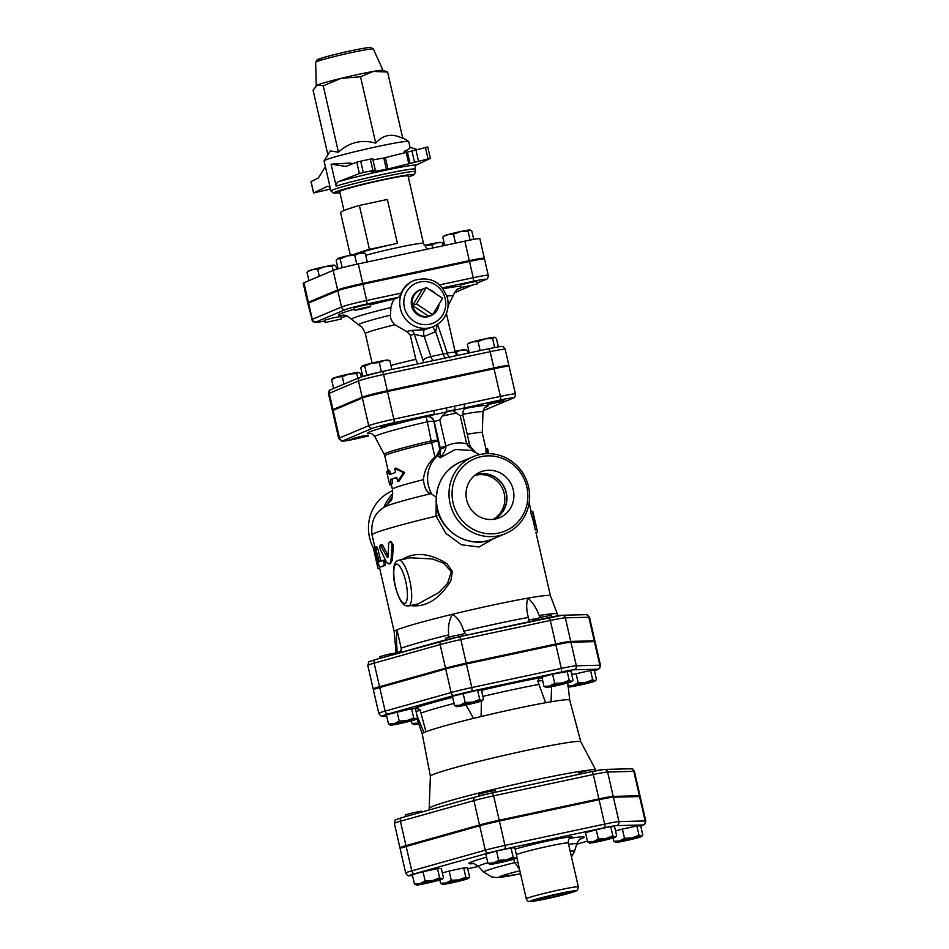 <?xml version="1.0" encoding="UTF-8"?>
<svg xmlns="http://www.w3.org/2000/svg" width="949" height="949" viewBox="0 0 949 949"><rect width="100%" height="100%" fill="white"/><g stroke="black" fill="none" stroke-linecap="round" stroke-linejoin="round"><path stroke-width="1.42" d="M549.115 897.79A15.303 0.771 -12.9 0 1 538.142 899.533A15.303 0.771 -12.9 0 1 552.887 895.37A15.303 0.771 -12.9 0 1 567.965 892.701A15.303 0.771 -12.9 0 1 549.115 897.79M621.026 769.022L616.933 769.129M588.546 801.964L601.12 799.283M595.142 770.908L594.762 769.236L589.709 769.995L578.475 772.961L578.807 774.384M486.149 824.1L501.38 820.6M495.449 792.201L495.07 790.553L486.837 792L478.794 794.277L479.174 795.95M421.736 812.047L421.546 811.217L413.313 812.664L405.27 814.942L405.65 816.567M442.364 884.361L442.412 884.385A13.357 0.676 167.1 0 0 442.768 884.409L440.597 883.294L446.208 882.95A13.357 0.676 167.1 0 0 442.412 884.385M451.297 880.281L458.806 879.901A13.357 0.676 167.1 0 0 446.208 882.95L451.297 880.281L449.174 871.04L463.681 867.944L465.793 877.184L467.964 878.299A13.357 0.676 167.1 0 0 458.806 879.901L465.793 877.184M442.768 884.409A13.357 0.676 167.1 0 0 451.926 882.807A13.357 0.676 167.1 0 0 464.524 879.759A13.357 0.676 167.1 0 0 468.355 878.442A13.357 0.676 167.1 0 0 467.964 878.299L469.601 877.09L467.964 878.299M615.972 842.427L613.801 841.312L619.424 840.968A13.357 0.676 167.1 0 0 615.616 842.404A13.357 0.676 167.1 0 0 615.972 842.427A13.357 0.676 167.1 0 0 625.13 840.826A13.357 0.676 167.1 0 0 637.728 837.777A13.357 0.676 167.1 0 0 641.56 836.46A13.357 0.676 167.1 0 0 641.168 836.318L642.805 835.108L641.168 836.318A13.357 0.676 167.1 0 0 632.022 837.92L638.997 835.203L641.168 836.318M624.501 838.311L632.022 837.92A13.357 0.676 167.1 0 0 619.424 840.968L624.501 838.311L622.378 829.07L636.886 825.962L638.997 835.203M614.999 836.971L616.636 835.772L614.999 836.971A13.357 0.676 167.1 0 0 605.853 838.572L612.84 835.867L614.999 836.971A13.357 0.676 167.1 0 1 615.391 837.113L616.043 836.508M589.803 843.08L587.633 841.965L593.255 841.633L598.333 838.963L605.853 838.572A13.357 0.676 167.1 0 0 593.255 841.633A13.357 0.676 167.1 0 0 589.448 843.056A13.357 0.676 167.1 0 0 589.803 843.08A13.357 0.676 167.1 0 0 598.961 841.49A13.357 0.676 167.1 0 0 611.559 838.43A13.357 0.676 167.1 0 0 615.391 837.113M506.161 859.889L513.148 857.172L515.319 858.287A13.357 0.676 167.1 0 0 506.161 859.889A13.357 0.676 167.1 0 0 493.563 862.938L498.64 860.28L506.161 859.889M515.319 858.287L516.956 857.077L515.319 858.287A13.357 0.676 167.1 0 1 515.698 858.43L516.351 857.825M490.123 864.397L487.952 863.282L493.563 862.938A13.357 0.676 167.1 0 0 489.755 864.373A13.357 0.676 167.1 0 0 490.123 864.397A13.357 0.676 167.1 0 0 499.269 862.795A13.357 0.676 167.1 0 0 511.867 859.747A13.357 0.676 167.1 0 0 515.698 858.43M463.681 867.944L467.489 867.849L469.601 877.09M439.838 879.972L440.597 883.294M636.886 825.962L640.694 825.867L642.805 835.108M587.633 841.965L585.521 832.724L596.221 829.723L598.333 838.963M596.221 829.723L610.717 826.615L612.84 835.867M610.717 826.615L614.525 826.52L616.636 835.772M498.64 860.28L496.529 851.039L485.829 854.041L487.952 863.282M496.529 851.039L511.025 847.931L513.148 857.172M442.341 872.961L449.174 871.04M613.042 838.003L613.801 841.312M615.545 830.992L622.378 829.07M511.025 847.931L514.832 847.837L516.956 857.077M420.039 883.602L425.128 880.933L432.637 880.553A13.357 0.676 167.1 0 0 420.039 883.602A13.357 0.676 167.1 0 0 416.243 885.037A13.357 0.676 167.1 0 0 416.599 885.061L414.428 883.946L420.039 883.602M439.624 877.837L441.795 878.952A13.357 0.676 167.1 0 0 432.637 880.553L439.624 877.837L437.513 868.596L441.321 868.501L443.432 877.742L441.795 878.952L443.432 877.742M416.599 885.061A13.357 0.676 167.1 0 0 425.757 883.46A13.357 0.676 167.1 0 0 438.355 880.411A13.357 0.676 167.1 0 0 442.187 879.094A13.357 0.676 167.1 0 0 441.795 878.952M425.128 880.933L423.005 871.692L412.317 874.705L414.428 883.946M423.005 871.692L437.513 868.596M405.709 873.009L400.122 848.631A20.89 1.056 -12.9 0 1 406.172 846.461L411.759 870.85A20.89 1.056 167.1 0 0 405.709 873.009C407.085 875.405 408.378 876.307 409.612 875.702A3.345 3.238 -91.4 0 0 410.265 875.607A17.545 0.89 -12.9 0 1 414.796 873.697A3.345 2.313 -105.7 0 1 411.759 870.85L485.283 850.185A3.345 2.313 -105.7 0 0 488.308 853.032A17.545 0.89 -12.9 0 1 504.856 849.023A3.345 0.925 -102.1 0 0 504.975 845.417A20.89 1.056 167.1 0 0 485.283 850.185L479.696 825.796A20.89 1.056 -12.9 0 1 499.388 821.027L504.975 845.417L604.667 824.1A3.345 0.925 -102.1 0 1 604.549 827.718A17.545 0.89 -12.9 0 1 616.565 825.618A3.345 3.238 -91.4 0 0 618.973 821.597A20.89 1.056 167.1 0 0 604.667 824.1L599.08 799.71L499.388 821.027M518.012 862.795A5.006 2.254 -19.1 0 0 514.797 862.641L519.506 869.331M513.658 859.225L514.797 862.641A46.572 2.361 167.1 0 0 483.753 872.119L478.51 866.484A50.427 2.55 -12.9 0 1 487.822 862.712M639.555 796.567A20.89 1.056 -12.9 0 1 640.219 796.674L645.806 821.063A20.89 1.056 167.1 0 0 645.142 820.944L618.973 821.597L613.386 797.219L639.555 796.567L645.142 820.944A3.345 3.238 -91.4 0 1 642.734 824.966A17.545 0.89 -12.9 0 1 640.753 826.128M599.08 799.71A20.89 1.056 -12.9 0 1 613.386 797.219M373.372 689.804A21.934 1.115 -12.9 0 1 379.73 687.527L385.128 711.098A3.345 2.313 74.3 0 0 388.165 713.956L454.156 695.403A18.6 0.937 -12.9 0 1 471.689 691.157L561.179 672.022A18.6 0.937 -12.9 0 1 573.92 669.804L597.407 669.211A18.6 0.937 -12.9 0 1 594.454 670.706L599.554 668.523L600.503 665.32A21.934 1.115 167.1 0 0 599.815 665.202L576.328 665.783A21.934 1.115 167.1 0 0 561.298 668.404L471.807 687.539A21.934 1.115 167.1 0 0 451.119 692.556L385.128 711.098A21.934 1.115 167.1 0 0 378.781 713.375L373.372 689.804M600.503 665.32L595.106 641.749A21.934 1.115 -12.9 0 0 594.418 641.631L570.93 642.212A21.934 1.115 -12.9 0 0 555.889 644.834L466.41 663.968A21.934 1.115 -12.9 0 0 445.722 668.986L379.73 687.527M472.721 702.13L479.708 699.425L481.878 700.54A13.357 0.676 167.1 0 0 472.721 702.13A13.357 0.676 167.1 0 0 460.123 705.19L465.212 702.521L472.721 702.13M454.512 705.522L460.123 705.19A13.357 0.676 167.1 0 0 456.327 706.614A13.357 0.676 167.1 0 0 456.683 706.637L454.512 705.522L452.4 696.281L477.596 690.184L479.708 699.425M463.088 693.28L465.212 702.521M477.596 690.184L481.404 690.077L483.516 699.33L481.878 700.54L483.516 699.33M543.991 686.4L549.613 686.056L554.691 683.387L562.211 682.995A13.357 0.676 167.1 0 0 549.613 686.056A13.357 0.676 167.1 0 0 545.805 687.479A13.357 0.676 167.1 0 0 546.161 687.503L543.991 686.4L541.879 677.147L552.579 674.146L570.883 670.955L572.994 680.196L571.357 681.406A13.357 0.676 167.1 0 0 562.211 682.995L569.198 680.291L571.357 681.406L572.994 680.196M571.761 674.775L590.563 670.457L594.371 670.362L596.494 679.603L594.857 680.813L596.494 679.603M388.521 724.075L386.397 714.834L411.593 708.725L415.401 708.63L417.524 717.871L415.887 719.081A13.357 0.676 167.1 0 0 406.73 720.682A13.357 0.676 167.1 0 0 394.132 723.731A13.357 0.676 167.1 0 0 390.324 725.166A13.357 0.676 167.1 0 0 390.691 725.19L388.521 724.075L394.132 723.731L399.209 721.062L406.73 720.682L413.717 717.966L415.887 719.081L417.524 717.871M399.944 847.813L394.357 823.435A20.89 1.056 -12.9 0 1 400.407 821.265L405.982 845.654A20.89 1.056 167.1 0 0 399.944 847.813A20.89 1.056 167.1 0 0 400.597 847.92L401.522 847.908M638.641 796.591A20.89 1.056 167.1 0 0 640.029 795.855A20.89 1.056 167.1 0 0 639.377 795.748L613.208 796.401A20.89 1.056 167.1 0 0 598.89 798.904L499.21 820.221A20.89 1.056 167.1 0 0 479.506 824.989L405.982 845.654M479.696 825.796L406.172 846.461M396.184 653.731L396.006 652.971L387.773 654.419L379.73 656.696L380.086 658.25M575.035 614.928L572.294 614.999M551.855 616.897L551.488 615.284L543.255 616.743L535.212 619.021L535.521 620.373M546.256 646.898L557.016 644.596M462.377 636.02L462.009 634.418L453.776 635.877L445.733 638.155L446.101 639.768M453.515 666.945L467.501 663.731M390.691 725.19A13.357 0.676 167.1 0 0 399.837 723.589A13.357 0.676 167.1 0 0 412.435 720.54A13.357 0.676 167.1 0 0 416.267 719.223A13.357 0.676 167.1 0 0 415.887 719.081M414.179 724.597L412.008 723.482L417.619 723.15A13.357 0.676 167.1 0 0 413.811 724.573A13.357 0.676 167.1 0 0 414.179 724.597A13.357 0.676 167.1 0 0 418.734 723.933M418.39 722.936A13.357 0.676 167.1 0 0 417.619 723.15L418.379 722.913M569.649 686.922L567.49 685.807L573.101 685.463L578.178 682.806L585.699 682.414A13.357 0.676 167.1 0 0 573.101 685.463A13.357 0.676 167.1 0 0 569.293 686.898A13.357 0.676 167.1 0 0 569.649 686.922A13.357 0.676 167.1 0 0 578.807 685.32A13.357 0.676 167.1 0 0 591.405 682.272A13.357 0.676 167.1 0 0 595.237 680.955A13.357 0.676 167.1 0 0 594.857 680.813A13.357 0.676 167.1 0 0 585.699 682.414L592.686 679.698L594.857 680.813M546.161 687.503A13.357 0.676 167.1 0 0 555.319 685.913A13.357 0.676 167.1 0 0 567.917 682.853A13.357 0.676 167.1 0 0 571.749 681.548A13.357 0.676 167.1 0 0 571.357 681.406M576.067 673.565L578.178 682.806M590.563 670.457L592.686 679.698M552.579 674.146L554.691 683.387M567.075 671.05L569.198 680.291M397.097 711.821L399.209 721.062M411.593 708.725L413.717 717.966M411.403 720.825L412.008 723.482M456.683 706.637A13.357 0.676 167.1 0 0 465.84 705.048A13.357 0.676 167.1 0 0 478.438 701.987A13.357 0.676 167.1 0 0 482.27 700.67A13.357 0.676 167.1 0 0 481.878 700.54M430.395 776.27A77.154 3.903 -12.9 0 1 430.395 776.223A77.154 3.903 -12.9 0 1 525.497 750.635A77.154 3.903 -12.9 0 1 580.8 741.774L595.877 770.232A85.505 4.33 167.1 0 0 594.904 769.888M571.701 674.537L572.188 674.407A84.449 4.271 167.1 0 0 571.428 673.316M551.594 686.673L551.084 701.786A75.647 3.832 -12.9 0 1 569.708 700.089A75.647 3.832 -12.9 0 1 569.72 700.113L567.775 682.9M481.404 701.074L481.084 716.542A75.647 3.832 -12.9 0 1 515.473 708.737A75.647 3.832 -12.9 0 1 545.616 702.735L537.775 681.074L539.317 677.894A84.449 4.271 167.1 0 0 482.08 690.137L481.997 692.995M416.113 707.847A17.533 0.89 167.1 0 0 415.294 707.954L415.674 707.883M452.637 697.325A84.449 4.271 167.1 0 0 415.294 707.954L420.027 709.603L425.982 731.738A75.647 3.832 -12.9 0 1 473.575 718.357L466.018 705M416.267 719.223L416.919 718.618L422.234 733.874A75.647 3.832 -12.9 0 1 422.234 733.862A75.647 3.832 -12.9 0 1 423.93 732.604L416.718 714.882M545.616 702.735A75.647 3.832 -12.9 0 1 551.084 701.786M473.575 718.357A75.647 3.832 -12.9 0 1 481.084 716.542M423.93 732.604A75.647 3.832 -12.9 0 1 425.982 731.738M593.576 641.654A21.934 1.115 167.1 0 0 594.928 640.931A21.934 1.115 167.1 0 0 594.228 640.812L570.74 641.405A21.934 1.115 167.1 0 0 555.711 644.027L466.22 663.161A21.934 1.115 167.1 0 0 445.532 668.167L379.541 686.72A21.934 1.115 167.1 0 0 373.194 688.986A21.934 1.115 167.1 0 0 373.882 689.104L374.725 689.093M345.887 166.407L356.765 162.184L359.374 173.56L338.674 181.591C337.334 181.888 336.492 183.406 336.124 186.123L331.106 164.201L345.887 166.407M360.715 161.176L370.3 159.124L372.91 170.5L363.313 172.552L360.715 161.176L356.765 162.184M372.577 158.815L370.3 159.124M372.957 159.895L383.787 158.008L386.397 169.385L430.407 158.341L416.504 164.948A46.762 2.361 167.1 0 0 384.048 170.547A46.762 2.361 167.1 0 0 338.674 181.591M427.726 147.012L383.787 158.008M414.179 280.394A25.054 24.045 67.1 0 0 400.988 310.703A25.054 24.045 67.1 0 0 433.681 326.539C445.022 320.703 449.66 311.319 447.596 298.354C441.653 281.936 430.514 275.945 414.179 280.394L413.539 280.667A25.054 24.045 -112.9 0 0 401.095 293.134L398.983 297.167L395.247 298.745C393.444 299.659 391.996 302.589 390.917 307.547L390.407 315.175C390.241 318.318 391.7 321.509 394.772 324.772L406.67 331.509L410.276 335.199L414.298 334.273L424.203 336.515A5.006 1.744 80.3 0 1 424.606 329.73L410.893 330.442A5.006 4.674 -103.2 0 1 414.298 334.273L422.993 360.323A6.679 1.934 -18.5 0 1 430.893 356.551L424.203 336.515L435.615 331.557A5.006 2.23 52.3 0 1 433.444 326.634M477.098 283.158L485.686 279.528C487.383 279.374 488.237 277.962 488.249 275.317A20.973 1.056 167.1 0 0 473.219 277.713L469.494 261.45L362.921 284.237A20.973 1.056 -12.9 0 0 337.797 290.738L308.579 303.087A20.973 1.056 -12.9 0 0 307.856 303.561L312.636 321.592L315.744 322.494L324.795 321.023A17.628 0.89 -12.9 0 1 316.183 321.925L345.412 309.576A17.628 0.89 -12.9 0 1 366.528 304.107A3.345 0.925 -102.1 0 0 366.646 300.501L362.921 284.237M469.494 261.45A20.973 1.056 -12.9 0 1 484.524 259.053L488.249 275.317M337.619 289.931L333.146 270.418L303.917 282.766A20.973 1.056 -12.9 0 0 303.194 283.241L307.666 302.743A20.973 1.056 167.1 0 1 308.389 302.28L337.619 289.931A20.973 1.056 167.1 0 1 362.743 283.431L469.304 260.643L464.844 241.129L358.271 263.917A20.973 1.056 -12.9 0 0 333.146 270.418L332.221 266.301L324.7 266.693A13.357 0.676 -12.9 0 1 333.858 265.091L332.221 266.301M307.666 302.743A20.973 1.056 167.1 0 0 309.303 302.778M464.844 241.129A20.973 1.056 -12.9 0 1 479.874 238.733L484.346 258.247A20.973 1.056 167.1 0 1 483.61 258.709L482.887 259.018M484.346 258.247A20.973 1.056 167.1 0 0 469.304 260.643M347.749 287.796L366.741 283.419M457.133 264.095L473.432 260.631M426.208 416.469L431.226 440.894A50.321 2.55 167.1 0 0 384.191 454.31L374.902 436.73A55.457 2.811 -12.9 0 1 427.252 421.819A6.679 1.4 168.4 0 1 433.93 421.747L434.191 421.522A6.679 6.643 47.4 0 0 426.208 416.469L500.277 400.003A3.345 0.925 -102.1 0 0 500.396 396.385L494.061 368.746L387.5 391.534A20.973 1.056 -12.9 0 0 362.376 398.034L333.146 410.383A20.973 1.056 -12.9 0 0 332.423 410.846L338.757 438.485A20.973 1.056 167.1 0 1 339.481 438.023A3.345 3.203 67.1 0 0 343.36 440.597L372.589 428.248A17.628 0.89 -12.9 0 1 393.716 422.779L433.788 414.215A3.345 0.925 -102.1 0 0 433.895 410.597L393.823 419.173L387.5 391.534M381.213 427.382L381.024 426.576L391.32 423.8L397.299 422.839L397.489 423.657L381.213 427.382L397.489 423.657A61.91 3.132 167.1 0 1 425.959 416.706A6.679 6.643 -132.6 0 1 433.93 421.747L437.845 440.846A6.679 1.4 -11.6 0 0 431.226 440.894L434.915 457.015C428.129 462.993 424.298 470.538 423.42 479.66C424.369 488.189 426.884 492.851 430.965 493.646L436.208 497.11M351.984 439.731L352.091 438.735L360.976 436.386L368.082 435.188L368.259 436.006L351.984 439.731L368.259 436.006M410.241 557.798L432.364 558.961L443.563 563.208L451.356 571.654L447.572 583.35L438.675 592.651L418.058 603.932L408.616 605.96A23.381 6.441 -102.1 0 0 410.015 581.749A23.381 6.441 -102.1 0 0 398.829 560.23L410.229 557.798M336.124 186.123A43.417 2.195 -12.9 0 1 383.93 174.165A43.417 2.195 -12.9 0 1 415.057 169.195C415.116 166.585 415.603 165.162 416.504 164.948M386.397 169.385L371.166 171.888M372.91 170.5L375.294 170.12L371.201 172.042M359.374 173.56L363.313 172.552M344.012 210.559L339.671 191.591A35.066 1.779 -12.9 0 1 382.886 179.942A35.066 1.779 -12.9 0 1 408.034 175.933L423.479 243.407A35.066 1.779 167.1 0 0 398.343 247.416A35.066 1.779 167.1 0 0 365.721 255.305M404.63 153.003L404.25 151.342C408.295 149.717 410.241 148.412 410.063 147.427L408.722 141.567A43.417 2.195 167.1 0 0 408.639 141.46A43.417 2.195 167.1 0 0 377.595 146.526A43.417 2.195 167.1 0 0 324.107 160.832A43.417 2.195 167.1 0 0 324.084 160.95L330.406 188.531A43.417 2.195 -12.9 0 1 330.406 188.531L329.339 186.834L327.464 186.324A46.762 2.361 167.1 0 0 328.413 186.301M331.106 164.201L349.493 163.05L353.123 163.596M330.525 189.065L313.561 192.944L327.464 186.324M341.201 78.316A34.235 1.732 -12.9 0 1 358.473 74.366A34.235 1.732 -12.9 0 1 373.384 71.424A34.235 1.732 -12.9 0 1 382.85 70.333L387.607 72.041L373.384 71.424L360.525 76.774L341.201 78.316L323.241 85.801L317.464 84.983A34.235 1.732 -12.9 0 1 341.201 78.316M315.839 86.062L316.373 85.564A34.235 1.732 -12.9 0 1 317.464 84.983L313.051 90.108L327.88 154.841M324.107 160.832L330.323 150.95L338.449 152.196L323.241 85.801M338.449 152.196C349.279 142.243 361.711 139.23 375.733 143.157C383.171 134.639 392.198 133.062 402.815 138.435L387.607 72.041M375.733 143.157L360.525 76.774M325.388 166.621L318.306 178.056L311.047 181.579M404.25 151.342L407.394 152.291M410.039 147.332L416.445 149.254M325.471 322.494L341.462 318.959L325.471 322.494M325.175 322.684L324.914 320.062L333.799 317.713L340.905 316.515L341.462 318.959M476.956 284.012L460.977 287.547L476.956 284.012M460.977 287.547L460.419 285.115L468.462 282.838L476.695 281.378L477.252 283.822M364.701 307.559L370.679 306.61L362.637 308.888L354.404 310.335L364.701 307.559M354.404 310.335L353.847 307.891L364.143 305.127L370.122 304.166L370.679 306.61M317.713 269.409L312.102 269.741A13.357 0.676 -12.9 0 1 324.7 266.693L317.713 269.409L319.291 276.278M333.858 265.091A13.357 0.676 -12.9 0 1 334.214 265.115A13.357 0.676 -12.9 0 1 334.25 265.139L336.029 266.206L336.717 269.231M307.618 271.663L308.271 271.058A13.357 0.676 -12.9 0 1 312.102 269.741L308.662 271.2M424.523 245.447L424.227 245.518A13.357 0.676 -12.9 0 1 424.523 245.447A13.357 0.676 -12.9 0 1 437.086 242.766L432.068 244.842L424.523 245.447M441.831 242.659L437.086 242.766A13.357 0.676 -12.9 0 1 440.787 242.339L441.831 242.659M443.408 236.526L444.061 235.933A13.357 0.676 -12.9 0 1 447.892 234.617L444.452 236.064M473.717 239.373L471.819 231.07L469.648 229.966A13.357 0.676 -12.9 0 1 470.004 229.99A13.357 0.676 -12.9 0 1 470.052 230.002M470.004 229.99L468.011 231.165L460.49 231.556L453.503 234.273L447.892 234.617A13.357 0.676 -12.9 0 1 460.49 231.556A13.357 0.676 -12.9 0 1 469.648 229.966M443.266 245.744L442.637 243.003M432.791 247.986L432.068 244.842M455.532 243.122L453.503 234.273M470.052 240.061L468.011 231.165M444.678 245.447L442.815 237.274M308.911 280.667L307.025 272.41M365.294 253.43L359.742 253.193A13.357 0.676 -12.9 0 1 363.443 252.766L365.294 253.43L367.251 261.995M354.724 255.281L347.18 255.886A13.357 0.676 -12.9 0 1 359.742 253.193L354.724 255.281L356.777 264.237M337.927 258.484A13.357 0.676 -12.9 0 1 347.18 255.886L340.181 258.804L337.5 258.709A13.357 0.676 -12.9 0 1 337.927 258.484L336.195 260.489L338.105 268.816M342.209 267.713L340.181 258.804M354.784 254.166A91.839 4.65 -12.9 0 1 369.41 249.338L397.406 243.347L387.358 199.456L359.363 205.435A91.839 4.65 167.1 0 0 340.596 212.706L350.323 255.139M369.41 249.338L359.363 205.435M397.406 243.347A35.066 1.779 167.1 0 0 356.373 253.834M401.213 651.228A15.03 0.759 -12.9 0 1 396.658 652.58L396.172 653.671M396.658 652.58L397.085 649.958C396.362 642.01 396.326 635.308 396.979 629.863A80.155 4.057 -12.9 0 1 452.554 614.252A80.155 4.057 -12.9 0 1 458.225 612.888A80.155 4.057 -12.9 0 1 527.905 598.131A80.155 4.057 -12.9 0 1 550.456 595.83A80.155 4.057 -12.9 0 1 550.456 595.853L535.936 532.448L537.561 532.081L532.911 511.76M397.085 649.958A82.812 4.187 167.1 0 0 395.899 650.99L394.191 631.619A80.155 4.057 -12.9 0 1 394.191 631.619A80.155 4.057 -12.9 0 1 396.979 629.863L401.178 648.226L400.668 652.473M410.407 605.569C425.828 607.633 439.316 599.365 450.87 580.752L452.341 571.428L446.967 563.73C429.861 553.018 414.879 551.63 402.008 559.554M436.208 501.772L436.066 516.161L445.923 533.385L461.285 544.738L478.996 547.015L493.504 538.688M535.331 529.981L532.389 517.205A80.155 4.057 167.1 0 0 531.998 517.039L530.574 511.784L532.187 511.404L532.65 512.223M380.312 544.951L379.636 546.505L380.169 549.044L386.397 562.105L388.912 563.931L390.276 562.935L391.012 560.645L392.044 545.106L391.474 542.899L389.873 541.915L388.71 543.196L388.011 557.075L387.263 557.312L380.312 544.94L381.795 544.643L383.04 545.77L388.058 555.853M389.814 541.926L391.107 541.689L393.301 545.034L392.4 559.922L390.407 563.635L388.995 563.908M394.191 631.631L379.683 568.273L378.058 568.653L373.396 548.297M377.868 548.973L376.279 549.317C375.104 546.149 374.736 546.327 375.187 549.839L378.058 562.366C378.793 565.497 379.564 567.063 380.335 567.039L383.681 565.723C384.594 563.516 384.191 561.784 382.483 560.515L379.351 561.749L375.128 546.98L376.717 546.636L377.868 548.973L380.929 561.405M381.783 566.719L381.925 566.695A80.155 4.057 167.1 0 1 385.187 565.402C386.077 563.208 385.685 561.476 384.001 560.207L382.483 560.515M332.197 378.959L332.838 378.354A13.357 0.676 -12.9 0 1 336.67 377.038A13.357 0.676 -12.9 0 1 349.268 373.989A13.357 0.676 -12.9 0 1 358.425 372.388A13.357 0.676 -12.9 0 1 358.793 372.411A13.357 0.676 -12.9 0 1 358.829 372.435M494.061 368.746A20.973 1.056 -12.9 0 1 509.103 366.35L515.426 393.989A20.973 1.056 167.1 0 0 500.396 396.385L433.895 410.597M426.421 287.559L442.602 298.306L432.625 314.641L416.445 303.894L426.421 287.559L422.554 289.196L412.578 305.531L416.445 303.894M439.055 304.107A13.915 13.357 -112.9 0 1 428.758 316.278L432.625 314.641M412.578 305.531A13.915 13.357 -112.9 0 0 428.758 316.278L412.578 305.531A13.915 13.357 -112.9 0 1 422.554 289.196M429.529 289.623A13.915 13.357 -112.9 0 1 435.401 293.526M432.495 314.831L431.7 315.293A14.021 13.464 -112.9 0 1 411.7 306.337A14.021 13.464 -112.9 0 1 420.858 289.647L421.747 289.386M503.765 401.059L487.786 404.594L503.765 401.059M487.786 404.594L487.596 403.788L495.639 401.51L503.872 400.051L504.061 400.869M361.355 376.812L360.596 373.503L358.425 372.388L356.788 373.598L349.268 373.989L342.292 376.694L336.67 377.038L331.592 379.707L333.229 378.497M455.069 351.367A13.357 0.676 -12.9 0 1 461.653 350.051L455.223 352.091M466.398 349.944L461.653 350.051A13.357 0.676 -12.9 0 1 465.354 349.623L466.398 349.944M467.987 343.823L468.64 343.218A13.357 0.676 -12.9 0 1 472.472 341.901L469.02 343.36M498.344 346.919L496.386 338.366L494.215 337.251A13.357 0.676 -12.9 0 1 494.583 337.275A13.357 0.676 -12.9 0 1 494.619 337.298M494.583 337.275L492.578 338.461L485.069 338.852L478.082 341.569L472.472 341.901A13.357 0.676 -12.9 0 1 485.069 338.852A13.357 0.676 -12.9 0 1 494.215 337.251M357.856 378.248L356.788 373.598M467.881 353.206L467.205 350.288M457.394 355.448L456.635 352.138M480.147 350.584L478.082 341.569M494.666 347.548L492.578 338.461M469.292 352.909L467.382 344.57M343.989 384.108L342.292 376.694M333.609 388.497L331.592 379.707M389.873 360.727L384.321 360.49A13.357 0.676 -12.9 0 1 388.011 360.062L389.873 360.727L391.866 369.458M379.303 362.577L371.759 363.17A13.357 0.676 -12.9 0 1 384.321 360.49L379.303 362.577L381.391 371.7M362.494 365.78A13.357 0.676 -12.9 0 1 371.759 363.17L364.748 366.1L362.067 366.006A13.357 0.676 -12.9 0 1 362.494 365.78L360.774 367.785L362.743 376.362M366.836 375.187L364.748 366.1M433.681 326.539L424.606 329.73M410.893 330.442L406.67 331.509M449.162 357.856L447.643 354.38A6.679 1.934 -18.5 0 0 443.112 354.001L435.615 331.557L437.513 324.475M417.738 363.93L415.804 359.339L410.276 335.199M508.913 365.543A20.973 1.056 167.1 0 0 493.883 367.939L387.311 390.715A20.973 1.056 167.1 0 0 362.186 397.216L358.461 380.964A3.345 3.203 -112.9 0 1 360.312 377.216L331.082 389.565A3.345 3.203 67.1 0 0 329.244 393.313L358.461 380.964A20.973 1.056 -12.9 0 1 383.586 374.464L490.159 351.676A20.973 1.056 -12.9 0 1 505.188 349.279L508.913 365.543A20.973 1.056 167.1 0 1 508.19 366.006L507.466 366.314M332.969 409.565L329.244 393.313A20.973 1.056 -12.9 0 0 328.508 393.776L332.233 410.039A20.973 1.056 167.1 0 1 332.969 409.565L362.186 397.216M460.206 415.686L462.887 415.306L469.34 443.468L466.659 443.847L460.206 415.686L452.424 410.288A73.476 3.713 167.1 0 0 447.098 411.415L446.303 411.534A3.345 0.925 -102.1 0 0 446.421 407.928M447.098 411.415L442.175 416.065L439.802 420.004L434.191 421.522L440.182 447.679L445.793 446.16L439.802 420.004M469.34 443.468L470.17 446.22A5.006 1.305 159.3 0 0 470.17 446.22A5.006 1.305 159.3 0 0 467.893 445.959L466.659 443.847C459.684 442.092 452.732 442.863 445.793 446.16L445.852 447.276C445.259 450.668 443.337 454.18 440.063 457.833L455.39 449.47L471.653 450.455L479.459 454.618M440.182 447.679L440.609 449.482L439.921 449.007A6.679 6.643 -73.1 0 1 437.691 455.579L440.063 457.833L440.609 449.482A5.006 0.996 -13.7 0 1 445.852 447.276M467.893 445.959L475.034 451.973M387.892 470.799L389.41 474.595L395.591 472.448L394.665 468.379L403.515 472.721L397.643 481.392L396.706 477.323L390.525 479.47L390.869 483.8L389.659 484.69L386.682 471.689L389.481 470.455L390.976 474.263M394.665 468.379L396.03 468.118L404.642 472.531L399.007 481.119L397.643 481.392M396.741 477.477A50.095 2.539 167.1 0 0 392.091 479.138L392.459 483.456A50.095 2.539 167.1 0 0 391.296 484.322L392.412 489.198A50.095 2.539 -12.9 0 1 423.42 479.66M332.233 410.039A20.973 1.056 167.1 0 0 333.87 410.075M481.701 371.391L498.011 367.927M372.328 395.092L391.32 390.715M373.455 548.071A41.744 40.083 -112.9 0 1 392.554 490.704L392.672 490.657M448.142 637.455L448.782 634.845C447.809 627.016 449.067 620.148 452.554 614.252C457.952 617.989 461.7 623.647 463.788 631.215L465.152 633.339A15.03 0.759 -12.9 0 1 461.214 634.418M398.829 560.23C395.353 560.764 393.586 564.679 393.55 571.974L393.55 571.974A3.345 1.969 0 0 0 393.752 572.65A20.036 5.516 77.9 0 1 400.917 568.143A20.036 5.516 77.9 0 1 407.382 596.375A20.036 5.516 77.9 0 1 399.6 598.19A3.345 2.23 153.1 0 0 399.766 599.033L399.766 599.033C401.985 603.944 404.926 606.257 408.616 605.96M392.459 483.456L390.869 483.8C389.09 484.642 389.28 485.022 391.427 484.963L391.439 484.963M404.642 472.531L403.515 472.721M392.091 479.138L390.525 479.47M488.771 453.646L487.572 448.521L487.561 453.646M486.03 453.693L485.947 448.889L487.572 448.521M536.968 529.613L532.187 511.404M532.389 517.205L534.014 516.837M388.011 557.075L387.263 557.312L388.011 557.17M373.918 548.617L377.453 565.912C378.212 569.364 378.248 569.447 377.56 566.173M373.633 547.87L375.27 547.49M375.934 553.089L374.594 553.386M379.351 561.749L378.959 561.025L380.549 560.681M452.424 410.288L454.381 409.814A3.345 0.925 -102.1 0 0 454.5 406.196M466.113 408.058L464.061 407.738A3.345 0.925 -102.1 0 0 464.18 404.132M467.228 434.274A50.095 2.539 -12.9 0 1 482.258 432.685A50.095 2.539 -12.9 0 1 482.258 432.72M439.921 449.007L436.73 455.567L437.691 455.579A30.89 29.656 67.1 0 0 431.653 493.895M436.73 455.567L434.915 457.015M492.946 519.4A23.855 22.906 67.1 0 0 503.278 490.419A23.855 22.906 67.1 0 0 476.457 475.093A23.855 22.906 67.1 0 0 474.453 475.627M474.702 475.413A23.855 22.906 -112.9 0 1 478.367 474.298A23.855 22.906 -112.9 0 1 505.485 490.467A23.855 22.906 -112.9 0 1 493.278 519.364M493.86 519.293A24.033 23.073 67.1 0 0 504.939 488.533A24.033 23.073 67.1 0 0 475.164 475.046M495.485 519.008A24.793 23.796 -112.9 0 1 467.691 503.278A24.793 23.796 -112.9 0 1 478.011 473.16A24.793 23.796 -112.9 0 1 511.879 485.603A24.793 23.796 -112.9 0 1 497.205 518.569A24.793 23.796 -112.9 0 1 495.485 519.008M481.214 456.659A39.241 37.675 -112.9 0 1 526.28 507.134A39.241 37.675 -112.9 0 1 462.388 520.799A39.241 37.675 -112.9 0 1 481.214 456.659M480.004 454.5A41.744 40.083 67.1 0 0 473.065 456.683A41.744 40.083 67.1 0 0 452.4 510.74A41.744 40.083 67.1 0 0 505.568 533.599A41.744 40.083 67.1 0 0 527.549 483.1A41.744 40.083 67.1 0 0 480.004 454.5M439.067 515.034A10.024 0.688 -19.2 0 1 436.066 516.161A80.155 4.057 -12.9 0 0 372.044 534.916C370.644 521.618 374.985 512.223 385.057 506.742A62.124 3.144 -12.9 0 1 430.965 493.646M535.924 618.677A15.03 0.759 -12.9 0 1 528.652 619.756L528.332 617.419C526.315 609.827 526.173 603.41 527.905 598.131C532.638 602.283 536.41 608.072 539.234 615.51L541.013 617.609M528.652 619.756L529.767 621.607M466.101 635.225L465.152 633.339M414.796 873.697L488.308 853.032M412.507 875.559L410.265 875.607M504.856 849.023L604.549 827.718M478.462 866.449L467.691 868.75L478.462 866.449M616.565 825.618L642.734 824.966M587.443 841.134L576.719 844.159M570.064 838.074A31.732 1.601 167.1 0 0 555.07 839.45A31.732 1.601 167.1 0 0 515.141 849.153M486.552 857.196A59.099 2.989 167.1 0 0 473.314 863.614M580.183 839.141A59.099 2.989 167.1 0 0 569.685 838.394M547.027 898.667A23.381 1.186 -12.9 0 1 537.039 898.917A23.381 1.186 -12.9 0 1 575.106 890.779A23.381 1.186 -12.9 0 1 547.027 898.667M578.356 886.912A26.714 1.352 167.1 0 0 552.01 891.55A26.714 1.352 167.1 0 0 526.268 898.833C527.241 900.838 528.19 901.716 529.115 901.479L546.98 898.679L575.794 891.158L577.573 889.948L578.356 886.912L568.297 843.009A26.714 1.352 -12.9 0 0 543.718 847.255A26.714 1.352 -12.9 0 0 516.41 854.705M568.605 844.361A50.427 2.55 -12.9 0 1 576.767 843.981C578.06 841.028 579.4 839.284 580.8 838.75L580.776 838.762M571.5 856.971L574.501 851.336A46.572 2.361 167.1 0 0 570.195 851.253M520.527 873.756A32.112 1.625 -12.9 0 1 499.672 876.959A32.112 1.625 -12.9 0 1 519.838 870.779M441.368 641.038L375.685 659.496A3.345 2.313 74.3 0 0 375.531 659.531L459.269 636.684A3.345 0.925 77.9 0 0 459.221 636.696A18.6 0.937 167.1 0 0 441.676 640.943A3.345 2.313 74.3 0 0 441.522 640.99A3.345 2.313 74.3 0 0 440.134 644.596A21.934 1.115 -12.9 0 1 460.823 639.59L550.313 620.456A3.345 0.925 -102.1 0 0 548.747 617.55A3.345 0.925 -102.1 0 0 548.7 617.562L459.316 636.672M555.711 644.027L550.313 620.456A21.934 1.115 -12.9 0 1 565.343 617.835A3.345 3.238 -91.4 0 0 562.105 615.249L459.269 636.684A3.345 0.925 77.9 0 1 460.823 639.59L466.22 663.161M561.452 615.343A18.6 0.937 167.1 0 0 548.795 617.55M386.646 715.902L383.36 715.985A18.6 0.937 -12.9 0 1 388.165 713.956M415.46 708.879A17.533 0.89 167.1 0 0 417.797 708.013M481.463 690.338A17.533 0.89 167.1 0 0 482.08 690.137M539.317 677.894A17.533 0.89 167.1 0 0 542.033 677.823M471.689 691.157A3.345 0.925 -102.1 0 0 471.807 687.539L466.41 663.968M454.156 695.403A3.345 2.313 -105.7 0 1 451.119 692.556L445.722 668.986M475.152 797.041L401.949 817.611A3.345 2.313 -105.7 0 0 401.783 817.647L475.307 796.994A3.345 2.313 -105.7 0 1 475.461 796.958A17.545 0.89 167.1 0 1 492.009 792.937A3.345 0.925 -102.1 0 1 492.057 792.925L475.307 796.994A3.345 2.313 -105.7 0 0 473.919 800.6A20.89 1.056 -12.9 0 1 493.622 795.831A3.345 0.925 -102.1 0 0 492.057 792.925L591.749 771.608A3.345 0.925 -102.1 0 0 591.702 771.632L492.104 792.925M603.73 769.532A17.545 0.89 167.1 0 0 591.796 771.608M588.926 770.161A85.505 4.33 167.1 0 0 534.595 780.066A85.505 4.33 167.1 0 0 429.197 808.406L428.936 810.019M482.839 696.388A77.818 3.938 -12.9 0 1 539.115 684.383M421.368 712.924A77.818 3.938 -12.9 0 1 454.037 703.47M479.506 824.989L473.919 800.6L400.407 821.265A3.345 2.313 -105.7 0 1 401.783 817.647C391.439 821.49 396.409 818.596 394.357 823.435M499.21 820.221L493.622 795.831L593.303 774.514A3.345 0.925 -102.1 0 0 591.749 771.608L604.383 769.437L630.551 768.785C631.785 768.18 633.09 769.081 634.454 771.478A20.89 1.056 -12.9 0 0 633.79 771.359A3.345 3.238 -91.4 0 0 630.551 768.785M598.89 798.904L593.303 774.514A20.89 1.056 -12.9 0 1 607.621 772.023A3.345 3.238 -91.4 0 0 604.383 769.437M613.208 796.401L607.621 772.023L633.79 771.359L639.377 795.748M386.658 715.973L382.708 716.068A3.345 3.238 -91.4 0 0 383.36 715.985M561.179 672.022A3.345 0.925 -102.1 0 0 561.298 668.404L555.889 644.834M573.92 669.804A3.345 3.238 -91.4 0 0 576.328 665.783L570.93 642.212M597.407 669.211A3.345 3.238 -91.4 0 0 599.815 665.202L594.418 641.631M537.775 681.074A20.036 1.008 167.1 0 0 542.638 680.469M416.065 711.525A20.036 1.008 167.1 0 0 420.324 710.125M401.095 293.134L366.646 300.501A20.973 1.056 167.1 0 0 341.521 307.002L312.304 319.35A20.973 1.056 167.1 0 0 311.569 319.813M366.528 304.107L398.983 297.167M442.507 287.867L473.1 281.331A3.345 0.925 77.9 0 0 473.219 277.713L439.672 284.878M362.743 283.431L358.271 263.917M493.883 367.939L490.159 351.676A3.345 0.925 -102.1 0 0 488.593 348.781A3.345 0.925 -102.1 0 0 488.545 348.793L382.079 371.557M387.311 390.715L383.586 374.464A3.345 0.925 -102.1 0 0 382.032 371.557A3.345 0.925 -102.1 0 0 381.984 371.581A17.628 0.89 167.1 0 0 360.857 377.038M393.716 422.779A3.345 0.925 -102.1 0 0 393.823 419.173A20.973 1.056 167.1 0 0 368.71 425.674L339.481 438.023L333.146 410.383M338.757 438.485L341.498 441.095L351.972 439.695A17.628 0.89 -12.9 0 1 343.36 440.597M386.682 426.54A61.91 3.132 167.1 0 0 370.929 433.551M384.487 176.597A43.417 2.195 167.1 0 0 330.964 191.022L333.573 193.145L339.908 192.647A40.914 2.064 -12.9 0 1 341.925 189.788A40.914 2.064 -12.9 0 1 384.392 179.314A40.914 2.064 -12.9 0 1 408.272 176.977L414.333 174.58L415.615 171.639A43.417 2.195 167.1 0 0 384.487 176.597M352.15 52.444A29.621 1.495 -12.9 0 1 373.384 49.051L370.857 47.45C370.324 47.343 368.093 47.213 351.106 50.748C333.016 54.544 315.839 59.55 317.215 59.74L315.637 62.278A29.621 1.495 -12.9 0 1 352.15 52.444M351.071 50.76A27.165 1.376 167.1 0 0 323.158 57.628A27.165 1.376 167.1 0 0 321.035 59.668M406.267 152.599L408.877 163.987M410.039 163.655L407.429 152.279M411.819 150.417L414.428 161.805M387.963 169.052L385.365 157.676M418.426 160.761L415.828 149.384M425.413 147.332L428.011 158.72M313.633 192.884L311.035 181.508M308.389 302.28L303.917 282.766M347.429 316.195L341.13 317.535L347.429 316.195M470.989 285.685L455.9 292.055A17.628 0.89 -12.9 0 1 454.524 292.553M473.1 281.331A17.628 0.89 -12.9 0 1 485.129 279.706L477.086 283.099M395.247 298.745A63.785 3.227 167.1 0 0 370.288 304.866M354.155 309.244A63.785 3.227 167.1 0 0 343.965 315.127M457.928 289.03A63.785 3.227 167.1 0 0 461.558 287.571M460.668 286.242A63.785 3.227 167.1 0 0 443.147 288.698M456.979 355.531L455.318 352.459A41.744 2.112 167.1 0 0 447.193 353.04M415.804 359.339A41.744 2.112 167.1 0 0 390.941 365.424M445.888 314.736A41.744 2.112 -12.9 0 1 446.73 314.961L455.318 352.459M372.091 363.099L365.341 333.597A41.744 2.112 -12.9 0 1 394.772 324.772M445.65 357.963A6.679 2.396 -101.8 0 1 443.112 354.001L430.893 356.551A6.679 2.396 78.2 0 0 433.539 360.549M445.2 298.733A21.708 20.842 -112.9 0 1 418.782 323.585A21.708 20.842 -112.9 0 1 410.395 286.978A21.708 20.842 -112.9 0 1 445.2 298.733M316.183 321.925A3.345 3.203 -112.9 0 1 312.304 319.35L308.579 303.087M345.412 309.576A3.345 3.203 -112.9 0 1 341.521 307.002L337.797 290.738M454.5 292.577L456.457 291.877A3.345 3.203 -112.9 0 1 455.9 292.055M390.407 315.175A46.394 2.349 167.1 0 0 358.663 324.902L360.81 326.314C361.367 325.875 362.874 328.307 365.341 333.597M448.213 305.329L448.948 304.214A46.394 2.349 167.1 0 0 448.236 303.822M446.967 296.1A52.053 2.633 -12.9 0 1 452.946 296.052C455.342 291.07 457.252 288.567 458.687 288.567L458.675 288.567M343.087 315.044L343.075 315.044C344.712 315.91 344.677 313.431 351.51 319.291A52.053 2.633 -12.9 0 1 390.917 307.547M422.993 360.323A13.357 4.781 -101.8 0 0 423.859 362.613M442.175 416.065A70.131 3.547 -12.9 0 1 456.611 413.017M388.177 470.728L384.784 455.911A50.095 2.539 -12.9 0 1 431.617 442.59L437.845 440.846L439.695 448.948M392.803 493.694A41.744 40.083 67.1 0 0 383.859 507.442M448.782 634.845A82.812 4.187 167.1 0 0 401.178 648.226M399.6 598.19C395.84 590.408 393.894 581.903 393.752 572.65M531.998 517.039L533.611 516.659M535.26 529.72L536.885 529.352M383.04 545.77L381.581 546.066M392.4 559.922L391.047 560.183M393.301 545.034L392.032 545.272M379.031 565.545L377.453 565.912M375.875 552.828L374.819 553.065M374.902 547.585L373.657 547.858M385.187 565.402L383.681 565.723M384.001 560.207L382.601 560.491M570.74 641.405L565.343 617.835L588.831 617.241A3.345 3.238 -91.4 0 0 585.592 614.667L562.105 615.249M379.541 686.72L374.143 663.149A21.934 1.115 -12.9 0 0 367.797 665.415C369.825 660.385 365.472 663.173 375.531 659.531A3.345 2.313 74.3 0 0 374.143 663.149L440.134 644.596L445.532 668.167M594.228 640.812L588.831 617.241A21.934 1.115 -12.9 0 1 589.531 617.36L594.928 640.931M372.589 428.248A3.345 3.203 -112.9 0 1 368.71 425.674L362.376 398.034M512.863 398.2L483.634 410.549A3.345 3.203 -112.9 0 1 483.171 410.703L512.306 398.378A3.345 3.203 67.1 0 0 512.863 398.2C514.56 398.046 515.414 396.646 515.426 393.989M500.277 400.003A17.628 0.89 -12.9 0 1 512.306 398.378M485.2 407.382A61.91 3.132 167.1 0 0 465.615 408.355M462.744 414.345A55.457 2.811 -12.9 0 1 483.005 411.973C483.871 408.639 484.761 407.002 485.651 407.062M386.682 505.663A40.629 39.004 -112.9 0 1 392.435 496.469M505.568 533.599L493.006 538.902A41.744 40.083 -112.9 0 1 439.838 516.042A41.744 40.083 -112.9 0 1 460.514 461.985L473.065 456.683M528.332 617.419A82.812 4.187 167.1 0 0 463.788 631.215M558.309 615.699L557.348 614.003A82.812 4.187 167.1 0 0 539.234 615.51M468.355 878.442L469.008 877.837M641.56 836.46L642.212 835.855M442.187 879.094L442.839 878.489M412.53 875.63L409.612 875.702M587.455 841.146L576.707 844.171M640.753 826.14L644.822 824.301L645.806 821.063M516.766 857.362L526.268 898.833M570.373 837.884C570.183 838.845 568.321 837.255 568.297 843.009M472.602 863.531C472.59 862.807 474.559 863.792 478.51 866.484M574.501 851.336L576.767 843.981M483.753 872.119L491.582 876.888L496.505 877.576L520.527 873.78M595.237 680.955L595.889 680.35M571.749 681.548L572.401 680.943M482.27 700.67L482.922 700.077M422.234 733.862L430.383 776.246L429.197 808.418M382.708 716.068C381.818 716.839 380.502 715.937 378.781 713.375M640.029 795.855L634.454 771.478M569.708 700.089L580.812 741.798M505.188 349.279C503.883 347.12 502.97 346.243 502.448 346.682C500.918 346.48 500.633 346.349 488.593 348.781L382.032 371.557L360.312 377.216M414.974 168.471L415.615 171.639M330.964 191.022L329.481 186.965M315.637 62.278L316.278 85.659M373.384 49.051L382.981 70.38M402.649 137.712L408.639 141.46M430.407 158.341L427.809 146.953M375.294 170.12L372.696 158.744M313.561 192.944L310.964 181.567M423.479 243.407L427.275 249.172M395.899 650.99L395.769 652.924M531.179 511.641L529.151 502.828M374.914 547.454L372.044 534.916M447.643 354.38L437.631 324.392M328.508 393.776C328.603 391.071 329.457 389.659 331.082 389.565M456.457 291.877L471.321 285.602M446.469 313.395L446.73 314.961M470.17 446.22L475.33 452.127M392.412 489.198C392.637 496.446 392.067 500.384 390.68 501.013L385.057 506.742M384.784 455.911L384.191 454.31M370.383 433.456C370.988 432.969 372.494 434.061 374.902 436.73M358.663 324.902L351.51 319.291M448.948 304.214L452.946 296.052M393.55 571.974C393.277 580.124 395.342 589.151 399.766 599.033M585.592 614.667C586.482 613.896 587.799 614.798 589.531 617.36M462.887 415.306C462.507 408.129 465.568 409.339 466.41 407.916L465.734 408.141M485.959 448.889L482.258 432.685L483.005 411.973M497.205 518.569L497.573 517.075M493.006 538.902C467.786 550.788 435.496 528.593 436.149 500.23C436.599 482.329 444.725 469.589 460.514 461.985M550.456 595.83L557.348 614.003M367.797 665.415L373.194 688.986"/></g></svg>
